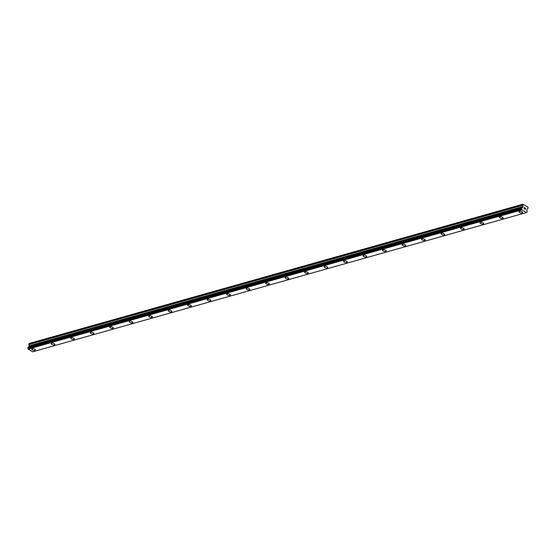 <?xml version="1.0" encoding="UTF-8"?>
<svg xmlns="http://www.w3.org/2000/svg" width="556" height="556" viewBox="0 0 556 556"><rect width="100%" height="100%" fill="white"/><g stroke="black" fill="none" stroke-linecap="round" stroke-linejoin="round"><path stroke-width="0.83" d="M35.459 350.03A1.89 0.785 14.7 0 1 35.007 350.377A1.89 0.785 14.7 0 1 32.887 350.127A1.89 0.785 14.7 0 1 31.796 349.071A1.89 0.785 14.7 0 1 32.248 348.723A1.89 0.785 14.7 0 1 34.368 348.973A1.89 0.785 14.7 0 1 35.459 350.037A1.89 0.785 14.7 0 1 35.007 350.384A1.89 0.785 14.7 0 1 32.88 350.134A1.89 0.785 14.7 0 1 31.796 349.071M54.947 344.539A1.89 0.785 14.7 0 1 54.495 344.887A1.89 0.785 14.7 0 1 52.375 344.637A1.89 0.785 14.7 0 1 51.284 343.573A1.89 0.785 14.7 0 1 51.736 343.226A1.89 0.785 14.7 0 1 53.856 343.483A1.89 0.785 14.7 0 1 54.947 344.539A1.89 0.785 14.7 0 1 54.495 344.887A1.89 0.785 14.7 0 1 52.368 344.637A1.89 0.785 14.7 0 1 51.284 343.58M74.434 339.042A1.89 0.785 14.7 0 1 73.983 339.389A1.89 0.785 14.7 0 1 71.863 339.139A1.89 0.785 14.7 0 1 70.772 338.083A1.89 0.785 14.7 0 1 71.217 337.735A1.89 0.785 14.7 0 1 73.343 337.985A1.89 0.785 14.7 0 1 74.434 339.042A1.89 0.785 14.7 0 1 73.983 339.389A1.89 0.785 14.7 0 1 71.856 339.139A1.89 0.785 14.7 0 1 70.772 338.083M93.922 333.544A1.89 0.785 14.7 0 1 93.471 333.892A1.89 0.785 14.7 0 1 91.351 333.642A1.89 0.785 14.7 0 1 90.26 332.585A1.89 0.785 14.7 0 1 90.704 332.238A1.89 0.785 14.7 0 1 92.831 332.488A1.89 0.785 14.7 0 1 93.922 333.544A1.89 0.785 14.7 0 1 93.471 333.899A1.89 0.785 14.7 0 1 91.344 333.642A1.89 0.785 14.7 0 1 90.26 332.585M113.41 328.047A1.89 0.785 14.7 0 1 112.958 328.394A1.89 0.785 14.7 0 1 110.839 328.144A1.89 0.785 14.7 0 1 109.747 327.088A1.89 0.785 14.7 0 1 110.192 326.74A1.89 0.785 14.7 0 1 112.319 326.991A1.89 0.785 14.7 0 1 113.41 328.054A1.89 0.785 14.7 0 1 112.958 328.401A1.89 0.785 14.7 0 1 110.832 328.151A1.89 0.785 14.7 0 1 109.747 327.088M132.898 322.556A1.89 0.785 14.7 0 1 132.446 322.904A1.89 0.785 14.7 0 1 130.319 322.654A1.89 0.785 14.7 0 1 129.235 321.597A1.89 0.785 14.7 0 1 129.68 321.243A1.89 0.785 14.7 0 1 131.807 321.493A1.89 0.785 14.7 0 1 132.898 322.556A1.89 0.785 14.7 0 1 132.446 322.897A1.89 0.785 14.7 0 1 130.326 322.647A1.89 0.785 14.7 0 1 129.235 321.59M152.386 317.059A1.89 0.785 14.7 0 1 151.934 317.406A1.89 0.785 14.7 0 1 149.814 317.156A1.89 0.785 14.7 0 1 148.723 316.093A1.89 0.785 14.7 0 1 149.168 315.745A1.89 0.785 14.7 0 1 151.295 316.003A1.89 0.785 14.7 0 1 152.379 317.059A1.89 0.785 14.7 0 1 151.934 317.406A1.89 0.785 14.7 0 1 149.807 317.156A1.89 0.785 14.7 0 1 148.723 316.1M171.874 311.562A1.89 0.785 14.7 0 1 171.422 311.909A1.89 0.785 14.7 0 1 169.302 311.659A1.89 0.785 14.7 0 1 168.211 310.602A1.89 0.785 14.7 0 1 168.656 310.255A1.89 0.785 14.7 0 1 170.782 310.505A1.89 0.785 14.7 0 1 171.867 311.562A1.89 0.785 14.7 0 1 171.422 311.909A1.89 0.785 14.7 0 1 169.295 311.659A1.89 0.785 14.7 0 1 168.211 310.602M191.354 306.064A1.89 0.785 14.7 0 1 190.91 306.412A1.89 0.785 14.7 0 1 188.79 306.161A1.89 0.785 14.7 0 1 187.699 305.105A1.89 0.785 14.7 0 1 188.143 304.757A1.89 0.785 14.7 0 1 190.27 305.008A1.89 0.785 14.7 0 1 191.354 306.064A1.89 0.785 14.7 0 1 190.91 306.419A1.89 0.785 14.7 0 1 188.783 306.161A1.89 0.785 14.7 0 1 187.699 305.105M210.842 300.567A1.89 0.785 14.7 0 1 210.397 300.914A1.89 0.785 14.7 0 1 208.278 300.664A1.89 0.785 14.7 0 1 207.186 299.608A1.89 0.785 14.7 0 1 207.631 299.26A1.89 0.785 14.7 0 1 209.758 299.51A1.89 0.785 14.7 0 1 210.842 300.574A1.89 0.785 14.7 0 1 210.397 300.921A1.89 0.785 14.7 0 1 208.271 300.671A1.89 0.785 14.7 0 1 207.186 299.608M230.33 295.069A1.89 0.785 14.7 0 1 229.885 295.417A1.89 0.785 14.7 0 1 227.758 295.166A1.89 0.785 14.7 0 1 226.674 294.11A1.89 0.785 14.7 0 1 227.119 293.763A1.89 0.785 14.7 0 1 229.246 294.013A1.89 0.785 14.7 0 1 230.33 295.076A1.89 0.785 14.7 0 1 229.885 295.424A1.89 0.785 14.7 0 1 227.758 295.173A1.89 0.785 14.7 0 1 226.674 294.117M249.818 289.579A1.89 0.785 14.7 0 1 249.373 289.926A1.89 0.785 14.7 0 1 247.246 289.676A1.89 0.785 14.7 0 1 246.155 288.62A1.89 0.785 14.7 0 1 246.607 288.265A1.89 0.785 14.7 0 1 248.734 288.522A1.89 0.785 14.7 0 1 249.818 289.579A1.89 0.785 14.7 0 1 249.373 289.926A1.89 0.785 14.7 0 1 247.246 289.676A1.89 0.785 14.7 0 1 246.162 288.613M269.306 284.081A1.89 0.785 14.7 0 1 268.861 284.436A1.89 0.785 14.7 0 1 266.734 284.179A1.89 0.785 14.7 0 1 265.643 283.122A1.89 0.785 14.7 0 1 266.095 282.775A1.89 0.785 14.7 0 1 268.221 283.025A1.89 0.785 14.7 0 1 269.306 284.081A1.89 0.785 14.7 0 1 268.861 284.429A1.89 0.785 14.7 0 1 266.734 284.179A1.89 0.785 14.7 0 1 265.65 283.122M288.793 278.584A1.89 0.785 14.7 0 1 288.349 278.931A1.89 0.785 14.7 0 1 286.222 278.681A1.89 0.785 14.7 0 1 285.138 277.625A1.89 0.785 14.7 0 1 285.582 277.277A1.89 0.785 14.7 0 1 287.709 277.527A1.89 0.785 14.7 0 1 288.793 278.584A1.89 0.785 14.7 0 1 288.349 278.938A1.89 0.785 14.7 0 1 286.222 278.688A1.89 0.785 14.7 0 1 285.131 277.625M308.281 273.086A1.89 0.785 14.7 0 1 307.836 273.434A1.89 0.785 14.7 0 1 305.71 273.184A1.89 0.785 14.7 0 1 304.618 272.127A1.89 0.785 14.7 0 1 305.07 271.78A1.89 0.785 14.7 0 1 307.197 272.03A1.89 0.785 14.7 0 1 308.281 273.093A1.89 0.785 14.7 0 1 307.829 273.441A1.89 0.785 14.7 0 1 305.71 273.191A1.89 0.785 14.7 0 1 304.618 272.127M327.769 267.596A1.89 0.785 14.7 0 1 327.324 267.943A1.89 0.785 14.7 0 1 325.197 267.686A1.89 0.785 14.7 0 1 324.106 266.63A1.89 0.785 14.7 0 1 324.558 266.282A1.89 0.785 14.7 0 1 326.685 266.539A1.89 0.785 14.7 0 1 327.769 267.596A1.89 0.785 14.7 0 1 327.317 267.943A1.89 0.785 14.7 0 1 325.197 267.693A1.89 0.785 14.7 0 1 324.106 266.637M347.257 262.098A1.89 0.785 14.7 0 1 346.812 262.446A1.89 0.785 14.7 0 1 344.685 262.196A1.89 0.785 14.7 0 1 343.594 261.139A1.89 0.785 14.7 0 1 344.046 260.792A1.89 0.785 14.7 0 1 346.173 261.042A1.89 0.785 14.7 0 1 347.257 262.098A1.89 0.785 14.7 0 1 346.805 262.446A1.89 0.785 14.7 0 1 344.685 262.196A1.89 0.785 14.7 0 1 343.594 261.139M366.745 256.601A1.89 0.785 14.7 0 1 366.3 256.948A1.89 0.785 14.7 0 1 364.173 256.698A1.89 0.785 14.7 0 1 363.082 255.642A1.89 0.785 14.7 0 1 363.534 255.294A1.89 0.785 14.7 0 1 365.66 255.545A1.89 0.785 14.7 0 1 366.745 256.601A1.89 0.785 14.7 0 1 366.293 256.955A1.89 0.785 14.7 0 1 364.173 256.698A1.89 0.785 14.7 0 1 363.082 255.642M386.232 251.103A1.89 0.785 14.7 0 1 385.788 251.451A1.89 0.785 14.7 0 1 383.661 251.201A1.89 0.785 14.7 0 1 382.57 250.144A1.89 0.785 14.7 0 1 383.021 249.797A1.89 0.785 14.7 0 1 385.148 250.047A1.89 0.785 14.7 0 1 386.232 251.103A1.89 0.785 14.7 0 1 385.781 251.458A1.89 0.785 14.7 0 1 383.661 251.208A1.89 0.785 14.7 0 1 382.57 250.144M405.72 245.606A1.89 0.785 14.7 0 1 405.268 245.954A1.89 0.785 14.7 0 1 403.149 245.703A1.89 0.785 14.7 0 1 402.057 244.647A1.89 0.785 14.7 0 1 402.509 244.299A1.89 0.785 14.7 0 1 404.636 244.55A1.89 0.785 14.7 0 1 405.72 245.613A1.89 0.785 14.7 0 1 405.268 245.96A1.89 0.785 14.7 0 1 403.149 245.71A1.89 0.785 14.7 0 1 402.057 244.647M425.208 240.116A1.89 0.785 14.7 0 1 424.756 240.463A1.89 0.785 14.7 0 1 422.636 240.213A1.89 0.785 14.7 0 1 421.545 239.149A1.89 0.785 14.7 0 1 421.997 238.802A1.89 0.785 14.7 0 1 424.124 239.059A1.89 0.785 14.7 0 1 425.208 240.116A1.89 0.785 14.7 0 1 424.756 240.463A1.89 0.785 14.7 0 1 422.636 240.213A1.89 0.785 14.7 0 1 421.545 239.156M444.696 234.618A1.89 0.785 14.7 0 1 444.244 234.966A1.89 0.785 14.7 0 1 442.124 234.715A1.89 0.785 14.7 0 1 441.033 233.659A1.89 0.785 14.7 0 1 441.485 233.311A1.89 0.785 14.7 0 1 443.605 233.562A1.89 0.785 14.7 0 1 444.696 234.618A1.89 0.785 14.7 0 1 444.244 234.966A1.89 0.785 14.7 0 1 442.124 234.715A1.89 0.785 14.7 0 1 441.033 233.659M464.184 229.121A1.89 0.785 14.7 0 1 463.732 229.468A1.89 0.785 14.7 0 1 461.612 229.218A1.89 0.785 14.7 0 1 460.521 228.162A1.89 0.785 14.7 0 1 460.973 227.814A1.89 0.785 14.7 0 1 463.092 228.064A1.89 0.785 14.7 0 1 464.184 229.121A1.89 0.785 14.7 0 1 463.732 229.475A1.89 0.785 14.7 0 1 461.612 229.218A1.89 0.785 14.7 0 1 460.521 228.162M483.671 223.623A1.89 0.785 14.7 0 1 483.22 223.971A1.89 0.785 14.7 0 1 481.1 223.72A1.89 0.785 14.7 0 1 480.009 222.664A1.89 0.785 14.7 0 1 480.46 222.317A1.89 0.785 14.7 0 1 482.58 222.567A1.89 0.785 14.7 0 1 483.671 223.63A1.89 0.785 14.7 0 1 483.22 223.978A1.89 0.785 14.7 0 1 481.093 223.727A1.89 0.785 14.7 0 1 480.009 222.664M503.159 218.133A1.89 0.785 14.7 0 1 502.707 218.48A1.89 0.785 14.7 0 1 500.581 218.23A1.89 0.785 14.7 0 1 499.496 217.174A1.89 0.785 14.7 0 1 499.948 216.819A1.89 0.785 14.7 0 1 502.068 217.069A1.89 0.785 14.7 0 1 503.159 218.133A1.89 0.785 14.7 0 1 502.707 218.473A1.89 0.785 14.7 0 1 500.588 218.223A1.89 0.785 14.7 0 1 499.496 217.167M522.647 212.635A1.89 0.785 14.7 0 1 522.195 212.983A1.89 0.785 14.7 0 1 520.075 212.733A1.89 0.785 14.7 0 1 518.984 211.669A1.89 0.785 14.7 0 1 519.436 211.322A1.89 0.785 14.7 0 1 521.556 211.579A1.89 0.785 14.7 0 1 522.647 212.635A1.89 0.785 14.7 0 1 522.195 212.983A1.89 0.785 14.7 0 1 520.068 212.733A1.89 0.785 14.7 0 1 518.984 211.676M525.281 209.299L525.399 208.868L525.281 209.299L524.815 209.021L525.281 209.299M525.413 208.792L525.531 208.361L525.413 208.792M525.531 208.361L525.066 208.083L525.608 208.319L525.323 209.41L524.822 209.021M525.323 209.41L525.608 208.326L525.086 208.007M524.364 208.778L523.967 208.354L524.635 207.819L524.162 207.451L524.781 207.826L524.058 208.291L524.454 208.57M524.433 208.625L524.058 208.291L524.781 207.826L524.155 207.451M526.886 212.274A0.709 0.528 -105.7 0 0 526.365 212.531L521.799 209.786A0.709 0.528 -105.7 0 0 521.535 209.056L521.799 208.069A0.709 0.528 -105.7 0 0 522.313 207.812L522.932 206.61L522.675 204.337L524.655 205.164L528.026 207.193L527.991 208.451L526.984 209.049L526.886 210.564A0.709 0.528 -105.7 0 0 527.151 211.287L527.012 212.197L526.456 212.399M521.702 208.097L28.064 347.298L27.849 348.292A0.709 0.528 -105.7 0 1 28.113 349.015L32.623 351.816L526.31 212.587M523.015 204.184L29.329 343.413L28.78 344.366L29.246 345.846L28.634 347.048A0.709 0.528 -105.7 0 1 28.564 347.159M522.675 204.337L28.988 343.566M521.82 209.89L28.134 349.119M522.466 205.136L28.78 344.366M522.48 205.324L28.794 344.553M522.925 206.498L29.239 345.728M522.932 206.61L29.246 345.846M522.682 207.569L28.995 346.805M522.626 207.645L28.94 346.875M522.362 207.763L28.683 346.993M522.313 207.812L28.634 347.048M521.674 208.146L27.995 347.382M521.486 208.875L27.8 348.112M521.535 209.056L27.849 348.292M521.799 209.786L28.113 349.015M521.813 209.869L28.127 349.105M521.743 208.069L28.064 347.298M526.942 212.274L526.435 212.42"/></g></svg>
